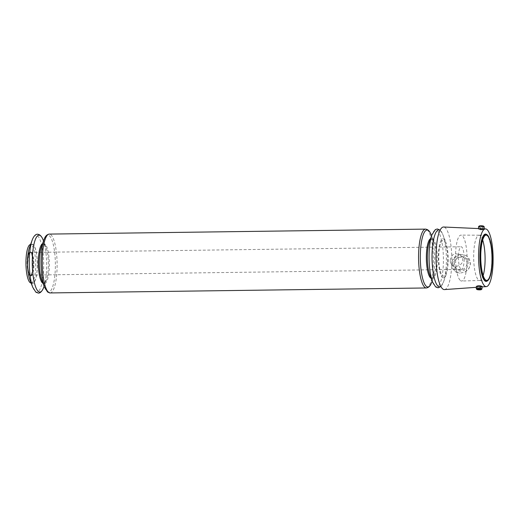 <?xml version="1.0" encoding="UTF-8"?>
<svg xmlns="http://www.w3.org/2000/svg" width="519" height="519" viewBox="0 0 519 519"><rect width="100%" height="100%" fill="white"/><g stroke="black" fill="none" stroke-linecap="round" stroke-linejoin="round"><path stroke-width="0.39" stroke-dasharray="2.6 1.95" d="M442.538 277.477A19.521 4.924 89.2 0 0 446.204 274.467A19.521 4.924 89.2 0 0 445.776 242.081A19.521 4.924 89.2 0 0 438.594 250.878A19.521 4.924 89.2 0 0 442.538 277.477M447.676 261.706A17.769 4.476 89.2 0 0 441.572 241.51A17.769 4.476 89.2 0 0 440.462 271.722A17.769 4.476 89.2 0 0 447.676 261.706M37.251 267.415A19.242 4.853 89.2 0 0 32.191 244.501A19.242 4.853 89.2 0 0 27.591 263.808A19.242 4.853 89.2 0 0 32.697 282.978A19.242 4.853 89.2 0 0 37.251 267.415M29.479 247.589A19.521 4.924 -90.8 0 1 37.219 259.824A19.521 4.924 -90.8 0 1 31.737 282.907A19.521 4.924 -90.8 0 1 29.907 279.968M460.898 269.179A11.321 2.855 89.2 0 0 461.456 269.393A11.321 2.855 89.2 0 0 464.161 258.034A11.321 2.855 89.2 0 0 461.157 246.759A11.321 2.855 89.2 0 0 458.452 257.009A11.321 2.855 89.2 0 0 460.898 269.179M30.167 274.875A11.321 2.855 89.2 0 0 30.173 274.882A11.321 2.855 89.2 0 0 30.718 275.083A11.321 2.855 89.2 0 0 33.424 263.73A11.321 2.855 89.2 0 0 30.42 252.448A11.321 2.855 89.2 0 0 29.881 252.662A11.321 2.855 89.2 0 0 27.721 263.782A11.321 2.855 89.2 0 0 30.167 274.875C30.219 274.356 31.497 278.288 32.879 266.331C32.853 259.091 32.223 254.699 30.991 253.162L29.881 252.662M450.2 260.421C451.296 254.278 454.592 252.455 460.087 254.946C461.832 256.315 462.714 258.079 462.734 260.253C462.753 265.306 455.403 267.908 452.224 265.241C450.849 264.165 450.174 262.556 450.2 260.421M444.452 289.589A31.296 7.889 89.2 0 0 451.744 264.281A31.296 7.889 89.2 0 0 443.628 227.011M452.146 264.268L455.319 271.56L459.685 273.169L464.894 272.105L468.858 268.699L470.493 263.814L466.834 256.146L465.511 255.303L460.379 254.375L454.592 257.729L452.146 264.268M482.735 228.95L478.486 228.931C478.284 229.56 484.259 230.326 484.123 229.443L482.735 228.95M482.034 286.41C482.19 286.91 476.17 287.234 476.377 286.507M31.056 283.004A19.242 4.853 89.2 0 0 35.603 267.441A19.242 4.853 89.2 0 0 30.543 244.527M460.379 254.375A9.621 9.134 -52.6 0 0 452.075 261.355A9.621 9.134 -52.6 0 0 455.111 271.405A9.621 9.134 -52.6 0 0 459.685 273.169M464.894 272.105A9.621 9.134 -52.6 0 0 466.795 256.12A9.621 9.134 -52.6 0 0 465.511 255.303M468.157 263.665A7.448 7.071 -52.6 0 0 457.583 257.476A7.448 7.071 -52.6 0 0 457.116 270.139A7.448 7.071 -52.6 0 0 468.157 263.665M466.977 263.49A6.475 6.15 -52.6 0 0 464.641 258.43A6.475 6.15 -52.6 0 0 455.825 259.844A6.475 6.15 -52.6 0 0 456.778 268.719A6.475 6.15 -52.6 0 0 463.311 269.218A6.475 6.15 -52.6 0 0 466.977 263.49M484.221 226.868A2.829 0.532 2.1 0 1 481.373 227.296A2.829 0.532 2.1 0 1 478.563 226.66M483.65 226.219A2.277 0.428 2.1 0 1 481.398 226.647A2.277 0.428 2.1 0 1 479.186 226.057M481.82 226.531L479.841 226.083L482.988 226.355L481.82 226.531L481.697 229.865L480.127 229.722L479.718 229.411L479.841 226.083M481.885 289.083A2.829 0.532 2.1 0 1 479.095 289.414A2.829 0.532 2.1 0 1 476.338 288.882M460.483 280.61A22.959 5.787 89.2 0 0 461.638 281.032A22.959 5.787 89.2 0 0 467.094 257.995A22.959 5.787 89.2 0 0 461.034 235.113A22.959 5.787 89.2 0 0 455.52 255.854A22.959 5.787 89.2 0 0 460.483 280.61M482.67 240.005A22.635 5.709 89.2 0 0 479.108 235.198A22.635 5.709 89.2 0 0 479.082 235.198A22.635 5.709 89.2 0 0 473.672 255.698A22.635 5.709 89.2 0 0 478.563 280.052A22.635 5.709 89.2 0 0 479.679 280.468A22.635 5.709 89.2 0 0 479.705 280.468A22.635 5.709 89.2 0 0 483.144 275.57M480.127 229.722L480.25 226.394M479.718 229.411L480.886 229.236L481.003 225.908M480.886 229.236L482.456 229.379L482.579 226.044M482.456 229.379L482.865 229.69L482.988 226.355M482.865 229.69L481.697 229.865M478.051 286.267L477.642 285.956L478.81 285.781L480.789 286.235L478.051 286.267L477.947 289.226M477.642 285.956L477.525 289.291M478.81 285.781L478.687 289.115M480.38 285.924L480.263 289.252M480.789 286.235L480.672 289.563M479.627 286.404L479.524 289.187M30.361 275.706A12.164 3.069 89.2 0 0 33.651 259.805A12.164 3.069 89.2 0 0 28.389 255.783A12.164 3.069 89.2 0 0 30.361 275.706M487.328 280.915A23.653 5.962 89.2 0 0 491.804 257.671A23.653 5.962 89.2 0 0 486.718 234.549M486.368 281.175A23.426 5.904 89.2 0 0 491.967 257.671A23.426 5.904 89.2 0 0 485.752 234.322C486.063 233.738 486.984 234.705 488.515 237.215L490.591 244.43C491.688 250.599 492.038 257.249 491.636 264.379C490.844 274.765 489.086 280.364 486.368 281.175M30.07 275.505A11.956 3.017 89.2 0 0 30.978 275.647A11.956 3.017 89.2 0 0 33.508 263.73A11.956 3.017 89.2 0 0 30.666 251.877A11.956 3.017 89.2 0 0 27.494 262.004A11.956 3.017 89.2 0 0 30.07 275.505M42.999 283.316A19.852 5.002 89.2 0 0 46.34 280.026C43.615 285.08 44.666 282.596 43.44 282.861L41.741 280.085A19.852 5.002 89.2 0 0 43.602 283.069A19.852 5.002 89.2 0 0 49.169 259.604A19.852 5.002 89.2 0 0 41.306 247.161C43.272 242.821 43.382 244.488 43.564 244.073C43.752 244.475 43.843 242.84 45.899 247.096A19.852 5.002 89.2 0 0 42.48 243.891M44.121 286.196L46.34 280.026A19.852 5.002 89.2 0 0 45.899 247.096L43.525 240.985M44.504 287.182A28.448 7.169 89.2 0 0 47.171 291.457A28.448 7.169 89.2 0 0 55.15 257.826A28.448 7.169 89.2 0 0 43.881 239.992M50.077 292.937A29.427 7.415 89.2 0 0 57.103 263.418A29.427 7.415 89.2 0 0 49.299 234.088M43.765 287.189A28.448 7.169 89.2 0 0 43.142 240.005M32.775 287.338A28.448 7.169 89.2 0 0 35.448 291.613A28.448 7.169 89.2 0 0 43.421 257.982A28.448 7.169 89.2 0 0 32.152 240.148M426.384 287.967A29.427 7.415 89.2 0 0 433.41 258.443A29.427 7.415 89.2 0 0 425.606 229.113M432.541 282.051A28.448 7.169 89.2 0 0 435.207 286.326A28.448 7.169 89.2 0 0 443.187 252.701A28.448 7.169 89.2 0 0 431.918 234.867M440.793 286.384A28.448 7.169 89.2 0 0 443.531 281.908A28.448 7.169 89.2 0 0 442.908 234.718A28.448 7.169 89.2 0 0 440.054 230.313M431.802 282.057A28.448 7.169 89.2 0 0 431.179 234.873M431.036 278.19A19.852 5.002 89.2 0 0 434.377 274.895A19.852 5.002 89.2 0 0 433.942 241.971A19.852 5.002 89.2 0 0 430.517 238.766M432.158 281.064L434.377 274.895C431.652 279.949 432.71 277.47 431.477 277.73L429.777 274.953A19.852 5.002 89.2 0 0 431.639 277.937A19.852 5.002 89.2 0 0 437.206 254.472A19.852 5.002 89.2 0 0 429.343 242.029C431.308 237.696 431.425 239.356 431.607 238.941C431.789 239.343 431.879 237.708 433.942 241.971L431.561 235.86M30.718 275.083L461.456 269.393M30.42 252.448L461.157 246.759M482.021 286.91L476.345 287.318M31.088 283.004L32.697 282.978M30.582 244.527L32.191 244.501M464.641 258.43L460.087 254.952M456.778 268.719L452.224 265.241M484.13 229.443L484.149 228.827M478.486 228.931L478.499 228.574M479.108 235.198L461.034 235.113M479.705 280.468L461.638 281.032M479.679 280.468L486.712 280.377M479.082 235.198L486.115 235.107M30.277 275.524C29.92 276.225 27.52 270.243 27.741 263.47L28.571 255.024L29.985 252.007L30.666 251.877C30.173 251.254 29.421 251.845 28.402 253.648C27.792 254.745 26.69 259.545 27.228 267.129C27.935 273.688 29.226 275.239 29.719 275.459L30.277 275.524M440.138 230.144L442.908 234.718L445.776 242.081M446.204 274.467L443.531 281.908L440.884 286.553"/><path stroke-width="0.78" d="M32.775 287.338L29.907 279.968A19.521 4.924 -90.8 0 1 27.565 260.013A19.521 4.924 -90.8 0 1 29.479 247.589L32.152 240.148A28.448 7.169 89.2 0 0 32.775 287.338L35.928 292.236L38.335 293.092C39.256 293.254 41.708 292.658 43.765 287.189A28.448 7.169 89.2 0 1 38.425 291.568A28.448 7.169 89.2 0 1 32.684 252.818A28.448 7.169 89.2 0 1 43.142 240.005L43.525 240.985M481.295 289.401A2.277 0.428 2.1 0 1 481.321 289.589A2.277 0.428 2.1 0 1 479.082 289.855A2.277 0.428 2.1 0 1 476.864 289.427A2.277 0.428 2.1 0 1 478.602 288.992A2.277 0.428 2.1 0 1 481.295 289.401M477.934 289.602L477.525 289.291L478.687 289.115L480.672 289.563L477.934 289.602L477.947 289.226M485.563 228.892A28.863 7.272 89.2 0 0 478.563 257.846A28.863 7.272 89.2 0 0 486.329 286.605A28.863 7.272 89.2 0 0 493.05 263.263A28.863 7.272 89.2 0 0 485.563 228.892L443.628 227.011A31.296 7.889 89.2 0 0 436.038 258.41A31.296 7.889 89.2 0 0 444.452 289.589L476.345 287.318M476.864 289.427L476.338 288.882A2.829 0.532 2.1 0 1 476.286 288.778L476.371 286.507C476.877 285.878 478.304 285.671 480.652 285.885L482.034 286.41M30.582 244.527L30.543 244.527A19.242 4.853 89.2 0 0 25.95 263.827A19.242 4.853 89.2 0 0 31.056 283.004L31.088 283.004M478.499 228.574L478.563 226.66A2.829 0.532 2.1 0 1 478.622 226.556A2.829 0.532 2.1 0 1 481.321 226.226A2.829 0.532 2.1 0 1 484.13 226.725A2.829 0.532 2.1 0 1 484.175 226.764A2.829 0.532 2.1 0 1 484.221 226.868L484.149 228.827M478.622 226.556L479.186 226.057A2.277 0.428 2.1 0 1 481.353 225.791A2.277 0.428 2.1 0 1 483.617 226.187A2.277 0.428 2.1 0 1 483.65 226.219L484.175 226.764M476.286 288.778A2.829 0.532 2.1 0 1 478.771 288.343A2.829 0.532 2.1 0 1 481.853 288.849A2.829 0.532 2.1 0 1 481.943 288.986A2.829 0.532 2.1 0 1 481.885 289.083L481.321 289.589M483.144 275.57A22.635 5.709 89.2 0 0 482.67 240.005M485.602 279.962A22.635 5.709 89.2 0 0 486.712 280.377A22.635 5.709 89.2 0 0 492.122 257.664A22.635 5.709 89.2 0 0 486.115 235.107A22.635 5.709 89.2 0 0 484.376 236.223A22.635 5.709 89.2 0 0 480.711 257.82A22.635 5.709 89.2 0 0 484.947 279.306A22.635 5.709 89.2 0 0 485.602 279.962M479.524 289.187L479.504 289.738M486.718 234.549A23.653 5.962 89.2 0 0 479.932 253.181A23.653 5.962 89.2 0 0 484.986 280.967A23.653 5.962 89.2 0 0 487.328 280.915M485.213 280.74A23.426 5.904 89.2 0 0 486.368 281.175L486.368 281.175C487.224 281.266 488.139 280.519 489.099 278.93C491.396 274.376 492.46 266.695 492.284 255.88C492.044 249.347 491.259 243.962 489.923 239.733L488.509 236.437C487.536 234.932 486.614 234.225 485.752 234.322L485.752 234.322A23.426 5.904 89.2 0 0 480.153 255.536A23.426 5.904 89.2 0 0 485.213 280.74M44.504 287.182A28.448 7.169 89.2 0 1 43.881 239.992L41.306 247.161A19.852 5.002 89.2 0 0 41.741 280.085L44.504 287.182L47.657 292.08L50.077 292.937L426.384 287.967C430.296 287.247 431.107 283.608 431.802 282.057A28.448 7.169 89.2 0 1 426.462 286.443A28.448 7.169 89.2 0 1 420.721 247.686A28.448 7.169 89.2 0 1 431.179 234.873C430.446 233.349 429.537 229.729 425.606 229.113A29.427 7.415 89.2 0 0 418.574 255.763A29.427 7.415 89.2 0 0 424.938 287.422A29.427 7.415 89.2 0 0 426.384 287.967M42.48 243.891A19.852 5.002 89.2 0 0 38.315 262.893A19.852 5.002 89.2 0 0 42.61 283.082A19.852 5.002 89.2 0 0 42.999 283.316M43.881 239.992C44.576 238.442 45.387 234.802 49.299 234.088A29.427 7.415 89.2 0 0 42.266 260.739A29.427 7.415 89.2 0 0 48.624 292.398A29.427 7.415 89.2 0 0 50.077 292.937M432.541 282.051L429.777 274.953A19.852 5.002 89.2 0 1 429.343 242.029L431.918 234.867A28.448 7.169 89.2 0 0 432.541 282.051L435.694 286.949L438.101 287.811L440.884 286.553M440.054 230.313A28.448 7.169 89.2 0 0 432.093 253.298A28.448 7.169 89.2 0 0 438.185 286.287A28.448 7.169 89.2 0 0 440.793 286.384M430.517 238.766A19.852 5.002 89.2 0 0 426.352 257.761A19.852 5.002 89.2 0 0 430.647 277.95A19.852 5.002 89.2 0 0 431.036 278.19M486.329 286.605L482.021 286.91M481.943 288.986L482.041 286.41M484.376 236.223C482.482 238.961 481.301 244.423 480.841 252.604C480.575 259.052 480.925 265.027 481.904 270.529C483.364 277.736 484.74 279.06 484.947 279.306M44.121 286.196L43.765 287.189M32.152 240.148C34.209 234.679 36.661 234.082 37.582 234.244C39.892 234.4 41.747 236.32 43.142 240.005M49.299 234.088L425.606 229.113M431.918 234.867L435.344 229.586L437.348 228.963L440.138 230.144M431.561 235.86L431.179 234.873M432.158 281.064L431.802 282.057"/></g></svg>
